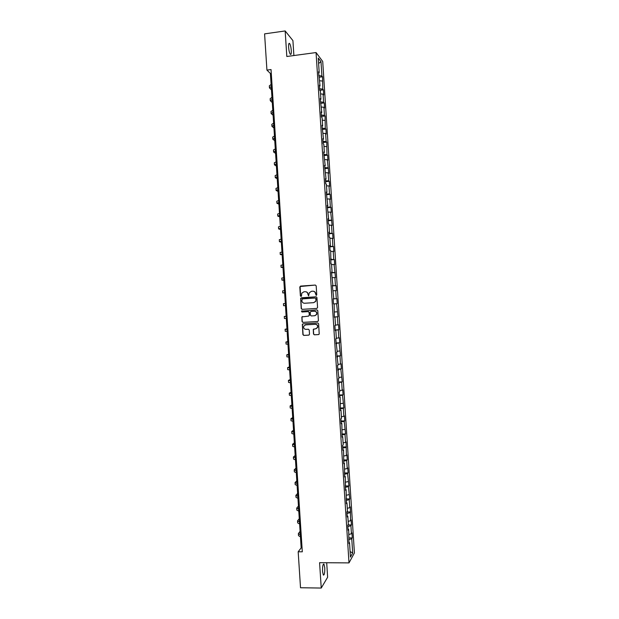 <?xml version="1.0" encoding="UTF-8"?>
<svg xmlns="http://www.w3.org/2000/svg" width="619" height="619" viewBox="0 0 619 619"><rect width="100%" height="100%" fill="white"/><g stroke="black" fill="none" stroke-linecap="round" stroke-linejoin="round"><path stroke-width="0.93" d="M316.216 295.418L316.758 294.791L316.177 285.839L315.303 285.057L300.571 286.086L299.813 286.984L300.393 295.89L300.996 296.439L301.468 296.13L301.755 293.213L303.89 291.797L305.121 291.711C306.714 291.766 307.643 292.609 307.906 294.226L308.595 295.928L309.33 292.748L311.496 291.278L312.727 291.193C314.328 291.247 315.264 292.083 315.528 293.708L316.216 295.418M324.758 567.816L323.961 564.149C322.917 563.917 322.445 566.331 322.538 571.391L323.335 575.059C324.379 575.26 324.859 572.846 324.758 567.816M291.286 50.472C291 47.183 290.45 44.87 289.63 43.539C288.825 42.835 288.485 44.088 288.616 47.307C288.903 50.619 289.452 52.932 290.272 54.24C291.077 54.944 291.417 53.683 291.286 50.472M313.485 334.028L314.359 334.817L318.506 334.585L319.211 334.074L318.63 323.768L317.756 322.971L303.016 323.853L302.335 324.317L302.9 334.624L303.767 335.413L308.749 335.134L309.508 334.252L309.237 330.012L308.363 329.223L305.894 329.362C304.022 329.091 303.31 328.024 303.767 326.143L305.6 324.874L315.303 324.302C317.145 324.549 317.872 325.594 317.477 327.451L315.597 328.797L313.276 329.393L313.485 334.028L314.545 334.778L318.731 334.539M293.886 55.54L292.919 40.599L285.166 30.95L286.821 56.491L316.061 52.553L349 562.895L319.59 562.686L321.238 588.05L300.517 587.756L298.18 551.784L302.304 551.8L271.029 69.552L266.928 70.094L270.402 73.475L301.167 547.869L298.18 551.784M285.166 30.95L264.584 33.875L266.928 70.094M316.812 308.417L317.578 307.519L316.936 297.584L316.061 296.803L300.664 298.226L301.213 308.564L302.08 309.353L316.812 308.417M317.787 310.676L318.421 320.611L317.655 321.501L302.923 322.383L302.057 321.594L301.863 316.936L308.502 316.108L309.268 315.218L309.082 312.409L308.208 311.62L302.002 312.007L301.453 311.156L316.905 309.887L317.787 310.676M316.061 52.553L322.716 61.474L354.416 552.914L349 562.895M348.984 537.911L352.296 537.911L351.971 532.913L351.445 533.795L350.927 525.771L351.46 524.92L351.135 519.921L350.602 520.757L350.3 506.922L349.766 507.712L349.248 499.688L349.781 498.922L348.404 486.635L348.946 485.923L347.561 473.589L348.102 472.924L347.785 467.925L347.236 468.568L346.717 460.536L347.267 459.917L346.942 454.919L346.392 455.514L346.106 441.912L345.549 442.461L345.031 434.422L345.588 433.904L344.195 421.361L344.752 420.889L344.427 415.891L343.87 416.339L343.352 408.3L343.909 407.882L342.508 395.239L343.073 394.86L342.748 389.854L342.183 390.218L341.665 382.171L342.23 381.846L340.821 369.11L341.386 368.823L341.069 363.817L340.496 364.08L339.978 356.033L340.551 355.801L339.135 342.965L339.707 342.779L339.39 337.773L338.81 337.935L338.291 329.888L338.872 329.749L338.547 324.743L337.966 324.859L337.448 316.812L338.028 316.727L336.604 303.736L337.185 303.689L336.868 298.683L336.279 298.698L335.761 290.651L336.349 290.659L336.024 285.645L335.436 285.614L334.918 277.567L335.506 277.622L334.074 264.483L334.662 264.584L334.345 259.57L333.749 259.446L333.223 251.391L333.827 251.546L333.502 246.532L332.898 246.354L332.38 238.3L332.983 238.501L332.658 233.487L332.055 233.262L331.536 225.208L332.14 225.455L330.693 212.116L331.297 212.41L330.979 207.388L330.368 207.079L329.85 199.016L330.461 199.364L330.136 194.343L329.525 193.979L328.999 185.917L329.618 186.311L329.293 181.29L328.674 180.88L328.155 172.809L328.774 173.258L327.312 159.71L327.931 160.197L327.606 155.176L326.987 154.665L326.762 142.115L326.143 141.558L325.617 133.495L326.244 134.083L325.919 129.054L325.292 128.45L325.083 115.993L324.449 115.335L323.93 107.265L324.557 107.954L324.24 102.924L323.605 102.22L323.079 94.15L323.722 94.885L323.397 89.856L322.754 89.105L322.553 76.787L321.911 75.99L320.99 61.691L318.259 58.07L319.195 72.593L318.53 71.758L320.054 85.917L319.389 85.136L319.721 90.281L320.387 91.039L320.913 99.241L320.255 98.506L321.772 112.557L321.114 111.877L321.447 117.022L322.104 117.68L322.631 125.874L321.981 125.247L323.489 139.19L322.839 138.61L323.172 143.755L323.822 144.312L324.348 152.506L323.706 151.972L325.207 165.815L324.565 165.335L326.066 179.123L325.432 178.698L325.756 183.828L326.399 184.238L326.925 192.432L326.29 192.052L327.784 205.732L327.149 205.4L328.643 219.033L328.016 218.755L328.341 223.892L328.975 224.148L329.501 232.334L328.875 232.102L329.207 237.239L329.834 237.448L330.36 245.627L329.734 245.449L330.066 250.579L330.685 250.741L330.925 263.926L331.544 264.034L332.07 272.213L331.459 272.136L332.929 285.506L332.318 285.475L333.788 298.791L333.177 298.815L333.509 303.944L336.604 303.736M352.296 537.911L351.77 538.816L352.683 553.022L350.455 557.077L349.526 542.646L348.977 543.59L348.667 529.407L348.118 530.29L347.785 525.183L348.342 524.308L347.816 516.161L347.259 516.997L346.926 511.882L347.483 511.062L346.957 502.907L346.4 503.696L346.106 489.66L345.541 490.395L345.247 476.406L344.682 477.094L344.396 463.151L343.824 463.786L343.537 449.889L342.965 450.485L342.64 445.363L343.212 444.79L342.686 436.635L342.106 437.169L341.827 423.365L341.247 423.86L340.922 418.738L341.502 418.266L340.968 410.103L340.388 410.544L340.117 396.833L339.529 397.228L339.197 392.106L339.785 391.734L338.338 378.782L338.933 378.464L337.479 365.458L338.075 365.187L336.62 352.134L337.216 351.917L335.761 338.81L336.357 338.639L335.831 330.461L335.235 330.608L334.902 325.478L335.506 325.354L334.98 317.183L334.368 317.276L334.121 303.898L333.509 303.944L337.185 303.689M348.992 534.414L351.445 533.795M347.878 526.521L350.927 525.771M348.667 529.407L348.048 529.183M348.149 521.345L350.602 520.757M347.027 513.445L350.083 512.733M347.816 516.161L347.189 515.952M347.305 508.276L349.766 507.712M346.183 500.369L349.248 499.688M346.957 502.907L346.338 502.721M346.462 495.208L348.923 494.666M345.34 487.285L348.404 486.635M346.106 489.66L345.487 489.482M345.619 482.131L348.079 481.621M344.497 474.208L347.561 473.589M345.247 476.406L344.628 476.243M344.775 469.055L347.236 468.568M343.653 461.124L346.717 460.536M344.396 463.151L343.777 463.004M343.932 455.979L346.392 455.514M342.81 448.032L345.874 447.483M343.537 449.889L342.918 449.765M343.088 442.894L345.549 442.461M341.967 434.948L345.031 434.422M342.686 436.635L342.067 436.519M342.245 429.81L344.713 429.4M341.123 421.856L344.195 421.361M341.827 423.365L341.208 423.272M341.402 416.726L343.87 416.339M340.272 408.764L343.352 408.3M340.968 410.103L340.357 410.018M340.558 403.634L343.027 403.279M339.429 395.665L342.508 395.239M340.117 396.833L339.498 396.771M339.707 390.55L342.183 390.218M338.585 382.565L341.665 382.171M339.258 383.563L338.647 383.517M338.864 377.458L341.34 377.149M337.742 369.466L340.821 369.11M338.4 370.294L337.788 370.255M338.02 364.359L340.496 364.08M336.891 356.366L339.978 356.033M337.548 357.024L336.937 357.001M337.177 351.267L339.653 351.012M336.047 343.259L339.135 342.965M336.69 343.746L336.078 343.738M336.326 338.167L338.81 337.935M335.204 330.151L338.291 329.888M335.831 330.461L335.219 330.476M335.483 325.06L337.966 324.859M334.353 317.044L337.448 316.812M334.98 317.183L334.368 317.207M334.639 311.961L337.123 311.783M334.121 303.898L333.509 303.937M333.184 298.892L336.279 298.698M333.27 290.783L335.761 290.651M333.788 298.791L333.184 298.838M332.341 285.777L335.436 285.614M332.426 277.676L334.918 277.567M332.929 285.506L332.326 285.56M331.49 272.654L334.593 272.53M331.583 264.561L334.074 264.483M332.07 272.213L331.467 272.29M330.647 259.539L333.749 259.446M330.732 251.453L333.223 251.391M331.219 258.92L330.608 259.013M329.795 246.416L332.898 246.354M329.888 238.33L332.38 238.3M330.36 245.627L329.757 245.735M328.952 233.293L332.055 233.262M329.037 225.215L331.536 225.208M329.501 232.334L328.898 232.45M328.101 220.163L331.211 220.171M328.194 212.093L330.693 212.116M328.643 219.033L328.039 219.172M327.258 207.04L330.368 207.079M327.35 198.97L329.85 199.016M327.784 205.732L327.18 205.879M326.406 193.909L329.525 193.979M326.499 185.847L328.999 185.917M326.925 192.432L326.321 192.594M325.563 180.771L328.674 180.88M325.656 172.716L328.155 172.809M326.066 179.123L325.47 179.301M324.712 167.641L327.83 167.772M324.805 159.586L327.312 159.71M325.207 165.815L324.611 166.008M323.869 154.502L326.987 154.665M323.961 146.455L326.468 146.602M324.348 152.506L323.752 152.715M323.017 141.364L326.143 141.558M323.11 133.317L325.617 133.495M323.489 139.19L322.894 139.422M322.174 128.218L325.292 128.45M322.267 120.179L324.774 120.38M322.631 125.874L322.035 126.121M321.323 115.072L324.449 115.335M321.416 107.041L323.93 107.265M321.772 112.557L321.176 112.82M320.472 101.926L323.605 102.22M320.565 93.895L323.079 94.15M320.913 99.241L320.317 99.512M319.628 88.78L322.754 89.105M319.721 80.756L322.236 81.035M320.054 85.917L319.458 86.203M318.777 75.626L321.911 75.99M318.607 63.494L320.99 61.691M319.195 72.593L318.599 72.895M321.238 588.05L327.629 577.225L326.693 562.733M350.099 551.568L352.683 553.022M348.721 539.59L351.77 538.816M349.526 542.646L348.899 542.414M271.277 73.359L270.402 73.475M302.049 547.877L301.167 547.869M319.118 77.228L322.553 76.787M319.752 90.312L323.397 89.856M320.565 103.365L324.24 102.924M321.408 116.418L325.083 115.993M322.251 129.472L325.919 129.054M323.095 142.517L326.762 142.115M323.938 155.562L327.606 155.176M324.774 168.608L328.449 168.236M325.617 181.653L329.293 181.29M326.461 194.691L330.136 194.343M327.304 207.729L330.979 207.388M328.14 220.759L331.815 220.441M328.983 233.796L332.658 233.487M329.826 246.826L333.502 246.532M330.662 259.848L334.345 259.57M331.505 272.878L335.181 272.608M332.349 285.901L336.024 285.645M333.184 298.923L336.868 298.683M304.726 303.248L313.663 302.668L315.705 301.43M334.353 316.951L338.028 316.727M335.189 329.966L338.872 329.749M336.032 342.98L339.707 342.779M336.868 355.987L340.551 355.801M337.711 368.994L341.386 368.823M338.547 382L342.23 381.846M339.39 395.007L343.073 394.86M340.226 408.014L343.909 407.882M341.069 421.013L344.752 420.889M341.905 434.012L345.588 433.904M342.74 447.003L346.423 446.91M343.584 459.994L347.267 459.917M344.419 472.986L348.102 472.924M345.255 485.977L348.946 485.923M346.098 498.96L349.781 498.922M346.934 511.944L350.617 511.921M347.948 524.927L351.46 524.92M316.278 295.41L315.713 293.708C315.473 292.137 314.576 291.294 313.021 291.193M305.407 291.711C306.954 291.812 307.852 292.648 308.1 294.226L308.657 295.921M315.303 285.057L300.114 286.527L300.586 295.89L301.074 296.431M316.177 296.803L301.53 297.778L300.772 298.668L301.407 308.548L302.281 309.338L316.889 308.409M315.28 298.041L316.03 298.582L315.233 298.041L302.304 298.9L301.848 300.741C302.111 302.358 303.039 303.194 304.633 303.248L313.469 302.676M313.663 302.668L315.868 301.128L315.845 298.59M315.868 301.128L315.922 299.813M316.03 298.582L316.108 299.805M317.826 321.47L302.923 322.383M302.606 316.471L301.979 317.338L302.25 321.571L303.124 322.352M308.595 316.1L309.454 315.195L309.276 312.386L308.401 311.597L302.002 312.007M302.049 310.831L301.654 311.133L302.204 311.991M314.707 315.729L316.572 314.406C316.998 312.533 316.278 311.473 314.413 311.225L310.993 311.442L310.227 312.332L310.413 315.148L311.287 315.938L314.707 315.729M314.939 315.698L316.758 314.382C317.183 312.518 316.464 311.458 314.607 311.21L314.413 311.225M311.125 311.427L314.607 311.21M313.957 328.898L313.4 329.741L313.671 333.981M315.984 328.743L317.663 327.412C318.058 325.563 317.33 324.511 315.489 324.271L315.303 324.302M305.477 324.89L315.489 324.271M303.039 323.853L302.459 324.704L303.093 334.577L303.968 335.374L308.974 335.088M271.462 89.856L269.466 87.89L271.246 86.528M269.458 87.766L269.327 85.84L271.114 84.463M272.283 102.561L270.294 100.727L272.081 99.435M270.286 100.611L270.163 98.669L271.95 97.369M273.111 115.266L271.13 113.556L272.917 112.333M271.122 113.439L270.998 111.497L272.786 110.267M273.931 127.971L271.958 126.377L273.76 125.231M271.95 126.276L271.826 124.318L273.621 123.166M274.759 140.675L272.793 139.198L274.596 138.13M272.786 139.105L272.662 137.147L274.457 136.064M275.579 153.373L273.621 152.019L275.432 151.021M273.621 151.934L273.49 149.968L275.293 148.955M276.407 166.07L274.457 164.84L276.267 163.919M274.449 164.762L274.325 162.789L276.128 161.853M277.227 178.767L275.285 177.661L277.103 176.802M275.285 177.583L275.153 175.603L276.964 174.744M278.055 191.457L276.12 190.474L277.939 189.693M276.113 190.404L275.981 188.424L277.799 187.627M278.875 204.146L276.948 203.287L278.774 202.575M276.948 203.225L276.817 201.229L278.635 200.517M279.695 216.836L277.776 216.093L279.61 215.458M277.776 216.046L277.645 214.042L279.471 213.4M280.523 229.525L278.612 228.906L280.446 228.341M278.604 228.86L278.48 226.856L280.306 226.275M281.343 242.207L279.44 241.712L281.281 241.224M279.44 241.673L279.308 239.661L281.142 239.158M282.163 254.889L280.268 254.517L282.117 254.1M280.268 254.486L280.136 252.459L281.978 252.034M282.991 267.57L281.103 267.315L282.953 266.975M281.103 267.292L280.972 265.265L282.813 264.909M283.812 280.245L281.931 280.113L283.781 279.842M281.931 280.098L281.8 278.063L283.649 277.784M284.632 292.926L282.759 292.911L284.616 292.717M282.759 292.903L282.628 290.86L284.485 290.651M285.452 305.6L283.595 305.709L285.452 305.585M283.595 305.709L283.456 303.658L285.32 303.519M286.14 316.239L284.291 316.448L286.156 316.386M284.291 316.456L284.423 318.499L286.288 318.445M286.968 328.906L285.119 329.246L286.992 329.254M285.119 329.254L285.251 331.289L287.123 331.312M287.789 341.58L285.947 342.028L287.82 342.114M285.947 342.052L286.079 344.079L287.959 344.172M288.609 354.238L286.775 354.819L288.655 354.973M286.783 354.849L286.914 356.869L288.787 357.031M289.429 366.905L287.611 367.601L289.491 367.825M287.611 367.64L287.742 369.651L289.622 369.891M290.249 379.563L288.439 380.383L290.326 380.685M288.439 380.43L288.57 382.434L290.458 382.743M291.069 392.222L289.266 393.166L291.154 393.537M289.266 393.212L289.398 395.216L291.294 395.595M291.889 404.88L290.094 405.948L291.99 406.389M290.094 406.002L290.226 407.991L292.122 408.447M292.717 417.539L290.922 418.723L292.826 419.233M290.93 418.784L291.054 420.765L292.957 421.291M293.538 430.19L291.75 431.497L293.654 432.077M291.758 431.567L291.882 433.54L293.793 434.143M294.358 442.84L292.578 444.264L294.489 444.922M292.586 444.341L292.71 446.314L294.621 446.98M295.178 455.491L293.406 457.039L295.325 457.766M293.414 457.124L293.538 459.081L295.456 459.824M295.998 468.134L294.234 469.806L296.153 470.61M294.242 469.898L294.365 471.848L296.292 472.661M296.818 480.777L295.062 482.565L296.988 483.447M295.07 482.665L295.193 484.615L297.12 485.497M297.638 493.42L295.89 495.332L297.824 496.276M295.897 495.44L296.021 497.374L297.956 498.334M298.459 506.063L296.718 508.091L298.652 509.112M296.725 508.207L296.849 510.133L298.784 511.17M299.271 518.699L297.546 520.85L299.488 521.941M297.553 520.974L297.677 522.893L299.619 523.999M300.091 531.334L298.373 533.609L300.316 534.77M298.381 533.733L298.505 535.652L300.447 536.828M323.381 564.141L323.961 564.149M288.864 43.647L289.63 43.539"/></g></svg>
